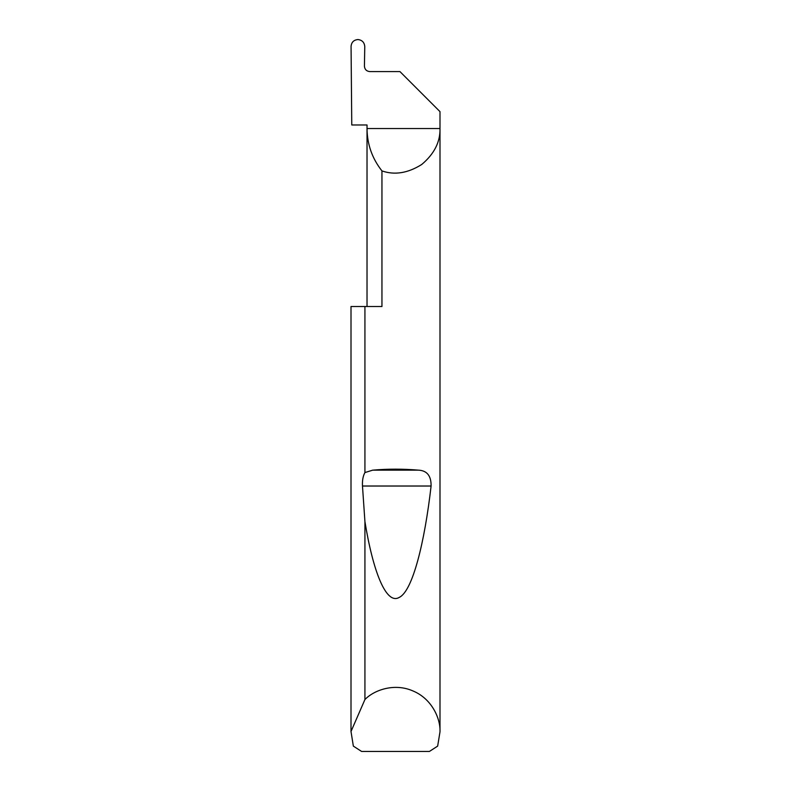 <?xml version="1.0" encoding="UTF-8"?>
<svg xmlns="http://www.w3.org/2000/svg" width="791" height="791" viewBox="0 0 791 791"><rect width="100%" height="100%" fill="white"/><g stroke="black" fill="none" stroke-linecap="round" stroke-linejoin="round"><path stroke-width="1.19" d="M367.024 306.512L367.024 128.537C367.192 144.358 372.166 158.487 381.954 170.915L381.954 306.512L364.928 306.512L364.928 472.563L372.749 470.141C387.916 468.836 403.084 468.836 418.251 470.141C426.962 470.487 431.243 475.786 431.095 486.02C424.648 542.25 412.694 591.015 399.277 597.383C385.879 605.431 372.788 570.133 364.928 521.605L362.476 486.02C362.199 480.483 363.02 475.994 364.928 472.563M439.994 731.873L437.65 746.111L429.404 751.45L361.596 751.45L353.35 746.111L351.006 731.517L364.928 699.541C374.103 689.989 394.521 682.722 413.1 691.008C431.886 698.819 440.627 718.643 439.994 731.873L439.994 111.63L399.949 71.586L369.773 71.586C366.549 71.249 364.76 69.47 364.424 66.246L364.77 46.62C364.394 42.398 362.12 40.034 357.928 39.55C353.745 39.955 351.461 42.239 351.066 46.412L351.768 124.978L367.024 124.978L367.024 128.537L439.994 128.537C440.31 141.984 434.219 153.958 421.741 164.469C407.919 173.16 394.66 175.315 381.954 170.915M364.928 699.541L364.928 521.605M351.006 731.873L351.006 306.512L364.928 306.512M367.024 124.978L363.287 124.978M351.006 731.517L351.006 306.512M372.749 470.141L418.251 470.141M362.476 486.02L431.095 486.02"/></g></svg>
